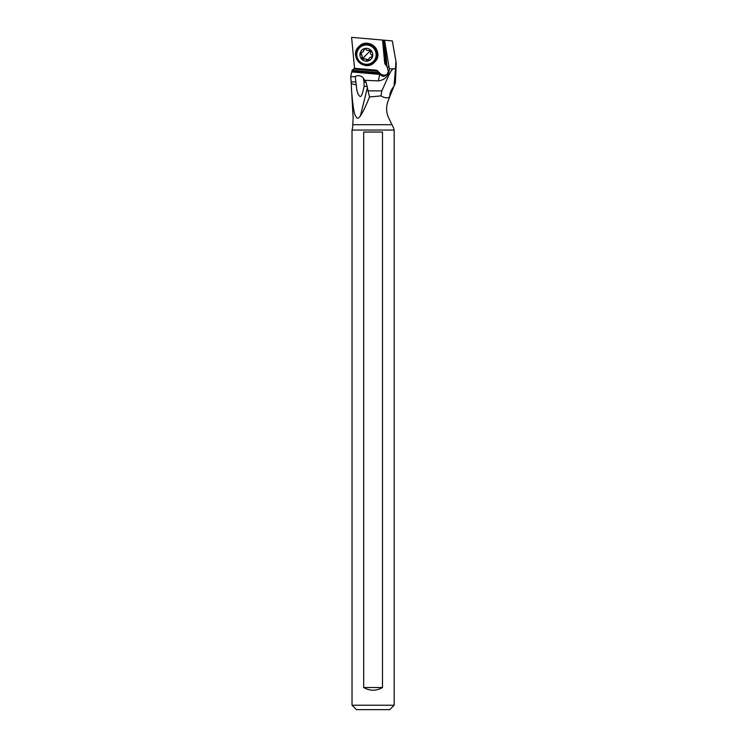 <?xml version="1.0" encoding="UTF-8"?>
<svg xmlns="http://www.w3.org/2000/svg" width="747" height="747" viewBox="0 0 747 747"><rect width="100%" height="100%" fill="white"/><g stroke="black" fill="none" stroke-linecap="round" stroke-linejoin="round"><path stroke-width="1.12" d="M352.024 705.224L356.45 709.65L389.747 709.65L394.173 705.224L394.173 130.062L352.024 130.062L352.024 705.224L394.173 705.224M382.501 687.52C376.236 691.106 369.97 691.106 363.696 687.52L363.696 132.042L382.501 132.042L382.501 687.52L363.696 687.52M352.024 130.062A15.491 15.491 0 0 0 352.677 126.813L353.135 118.091L351.221 83.673A16.481 4.37 85.8 0 0 351.118 81.853L350.735 76.39L352.117 70.321L354.545 68.276L351.604 37.35L384.509 40.226L387.011 66.548L384.742 63.318L382.529 40.058L384.64 62.44M394.173 130.062A15.491 15.491 0 0 1 393.734 128.316L388.309 117.148C386.19 112.069 386.087 106.784 387.982 101.293L389.719 96.718C388.02 98.483 385.088 98.202 380.933 95.887L369.494 96.998C366.095 105.56 363.051 111.891 360.371 115.981C358.7 118.25 357.458 118.801 356.646 117.652C355.684 114.917 353.845 119.473 351.407 88.351M387.32 74.168A5.528 5.49 44.9 0 1 380.251 73.551L376.899 70.237L354.545 68.276M352.154 71.973L379.28 74.345L382.959 76.381L384.5 76.203L387.179 74.364L388.347 71.637L387.011 66.548M384.565 40.235L389.327 68.929L395.471 68.705L395.938 61.459L396.265 63.29L392.315 40.908L384.509 40.226M395.471 68.705L395.452 69.228L394.92 68.705M394.033 86.082L395.452 69.228M393.884 86.447L389.719 96.718C389.813 93.011 391.204 89.593 393.884 86.447L395.126 83.496M389.262 97.894L387.982 101.293C386.087 106.774 386.19 112.069 388.309 117.148M393.482 68.929C392.819 68.584 391.456 70.283 389.392 74.009L381.857 90.882L380.933 95.887M350.763 76.857L355.217 76.521C357.925 75.111 360.502 75.466 362.939 77.585L366.105 82.207L369.494 96.998M366.105 82.207L363.994 82.179L364.162 86.232C361.343 99.64 360.185 97.073 358.018 94.047L356.898 90.294L355.217 76.521M365.311 80.312L378.355 80.909C385.163 79.92 388.823 75.933 389.327 68.929M376.899 70.237L378.468 73.467L352.201 71.17M379.28 74.345L378.468 73.467M353.415 69.041L377.011 71.105M352.117 70.321L377.543 72.543M382.912 40.086L385.275 64.756M363.994 82.179L363.546 79.163M371.763 55.091A2.418 2.4 44.9 0 1 370.848 51.767A1.12 1.111 -135.1 0 0 369.307 50.236A2.418 2.4 44.9 0 1 365.974 49.349A1.12 1.111 -135.1 0 0 363.892 49.909A2.418 2.4 44.9 0 1 363.191 51.636L363.191 51.636A2.418 2.4 44.9 0 1 361.473 52.337A1.12 1.111 -135.1 0 0 360.932 54.438A2.418 2.4 44.9 0 1 361.847 57.752A1.12 1.111 -135.1 0 0 363.387 59.293A2.418 2.4 44.9 0 1 366.721 60.18A1.12 1.111 -135.1 0 0 368.813 59.62A2.418 2.4 44.9 0 1 371.222 57.192A1.12 1.111 -135.1 0 0 371.763 55.091M372.604 56.277L369.504 57.892M369.065 59.835L364.004 58.677L363.387 59.293M364.004 58.677L362.603 58.537L361.016 52.43M363.191 51.636L364.564 48.863M391.671 124.702L352.929 124.702M367.991 90.882L381.857 90.882M367.412 87.642L360.371 115.981M356.123 84.841A17.704 2.437 13.9 0 1 351.221 83.673M367.263 86.475A17.704 2.437 13.9 0 1 364.162 86.232M355.843 81.993L351.118 81.853M378.355 80.909L379.597 74.737M380.251 73.551L379.364 74.448M377.356 70.76L354.47 68.761M387.31 66.959L389.187 67.099M386.208 65.671L383.781 40.161M358.905 46.557A11.065 10.981 44.9 0 1 374.499 46.566A11.065 10.981 44.9 0 1 374.611 62.141A11.065 10.981 44.9 0 1 374.602 62.16L374.611 62.141C385.078 52.579 368.43 36.024 358.924 46.538L358.831 46.631A11.065 10.981 44.9 0 1 374.415 46.65A11.065 10.981 44.9 0 1 374.527 62.234A11.065 10.981 44.9 0 1 374.508 62.244A11.065 10.981 44.9 0 1 358.933 62.225A11.065 10.981 44.9 0 1 358.821 46.641L358.821 46.641C348.354 56.221 364.994 72.767 374.508 62.244L374.602 62.16M359.111 47.192A10.467 10.393 44.9 0 1 373.864 47.192A10.467 10.393 44.9 0 1 373.976 61.945A10.467 10.393 44.9 0 1 359.223 61.945A10.467 10.393 44.9 0 1 359.111 47.192M373.351 61.469A9.692 9.618 44.9 0 1 359.69 61.469A9.692 9.618 44.9 0 1 359.587 47.808A9.692 9.618 44.9 0 1 373.248 47.817A9.692 9.618 44.9 0 1 373.351 61.469M361.763 50.217A6.452 6.406 44.9 0 1 370.857 50.217A6.452 6.406 44.9 0 1 370.932 59.312A6.452 6.406 44.9 0 1 361.837 59.312A6.452 6.406 44.9 0 1 361.763 50.217M371.829 56.576L371.222 57.192M367.328 59.564L366.721 60.18M362.454 57.145L361.847 57.752M361.539 53.821L360.932 54.438M364.499 49.293L363.892 49.909M362.603 58.537L370.671 50.413M395.368 82.917L396.265 63.29"/></g></svg>
